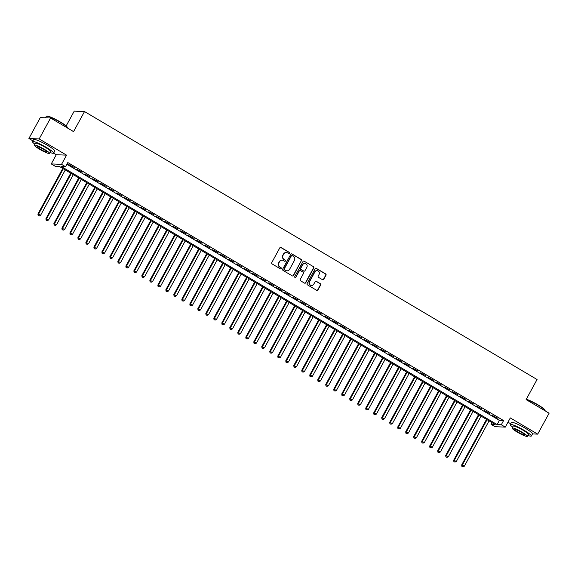 <?xml version="1.0" encoding="UTF-8"?>
<svg xmlns="http://www.w3.org/2000/svg" width="578" height="578" viewBox="0 0 578 578"><rect width="100%" height="100%" fill="white"/><g stroke="black" fill="none" stroke-linecap="round" stroke-linejoin="round"><path stroke-width="0.87" d="M289.614 253.33A0.657 0.636 92.4 0 0 289.383 252.427L281.038 247.492A0.946 0.903 92.4 0 0 279.81 247.846L271.747 262.636A0.946 0.903 92.4 0 0 272.086 263.922L280.424 268.857A0.657 0.636 92.4 0 0 281.284 268.604A0.657 0.636 92.4 0 0 281.053 267.708L279.969 267.065A3.02 2.89 92.4 0 1 278.892 262.954L279.564 261.718A3.02 2.89 92.4 0 1 283.509 260.577L284.586 261.22A0.657 0.636 92.4 0 0 285.453 260.967A0.657 0.636 92.4 0 0 285.214 260.064L284.138 259.428A3.02 2.89 92.4 0 1 283.054 255.31L283.726 254.082A3.02 2.89 92.4 0 1 287.671 252.94L288.754 253.576A0.657 0.636 92.4 0 0 289.614 253.33M288.899 253.641A0.657 0.636 92.4 0 0 289.101 252.42L280.764 247.478A0.946 0.903 92.4 0 0 280.496 247.377M280.568 268.922A0.657 0.636 92.4 0 0 280.771 267.693L279.969 267.065M284.737 261.278A0.657 0.636 92.4 0 0 284.94 260.057L284.138 259.428M322.502 279.701A0.946 0.903 92.4 0 0 323.731 279.347L325.992 275.2A0.946 0.903 92.4 0 0 325.66 273.907L316.397 268.423A0.946 0.903 92.4 0 0 315.162 268.784L307.106 283.567A0.946 0.903 92.4 0 0 307.438 284.853L316.701 290.337A0.946 0.903 92.4 0 0 317.936 289.983L320.667 284.968A0.946 0.903 92.4 0 0 320.328 283.682L316.368 281.341A0.946 0.903 92.4 0 0 315.133 281.696L313.775 284.181A2.522 2.42 92.4 0 1 311.571 285.46A2.522 2.42 92.4 0 1 309.577 281.696L314.887 271.956A2.522 2.42 92.4 0 1 317.091 270.677A2.522 2.42 92.4 0 1 319.085 274.449L318.203 276.067A0.946 0.903 92.4 0 0 318.536 277.353L322.502 279.701M501.292 424.758L505.288 427.12L495.014 426.694L491.018 424.324L495.187 424.498L59.426 166.464L55.264 166.291L51.269 163.928L61.543 164.354L65.538 166.724L61.369 166.551L497.131 424.577L501.292 424.758L503.575 420.574L67.821 162.541L65.538 166.724M50.582 118.013L39.174 138.937L28.9 138.503L40.308 117.587L50.582 118.013L73.565 131.625L84.518 111.547L537.063 379.515L526.11 399.6L549.1 413.212L537.692 434.136L510.309 417.916L505.288 427.12M50.134 152.498A12.022 1.59 -151.4 0 0 53.617 153.141L56.283 154.716L66.557 155.15L39.174 138.937M66.557 155.15L61.543 164.354M301.586 260.743A0.946 0.903 92.4 0 0 301.246 259.457L291.991 253.973A0.946 0.903 92.4 0 0 290.756 254.327L282.693 269.117A0.946 0.903 92.4 0 0 283.032 270.403L292.295 275.887A0.946 0.903 92.4 0 0 293.523 275.525L301.311 260.729A0.946 0.903 92.4 0 0 300.972 259.443L291.709 253.959A0.946 0.903 92.4 0 0 291.442 253.858M304.194 261.198L313.457 266.682A0.946 0.903 92.4 0 1 313.789 267.968L305.733 282.758A0.946 0.903 92.4 0 1 304.498 283.112L300.531 280.764A0.946 0.903 92.4 0 1 300.199 279.477L303.464 273.481A0.946 0.903 92.4 0 0 303.132 272.195L300.502 270.641A0.946 0.903 92.4 0 0 299.267 270.995L295.864 277.238A0.657 0.636 92.4 0 1 295.286 277.57A0.657 0.636 92.4 0 1 294.766 276.587L302.959 261.559A0.946 0.903 92.4 0 1 304.194 261.198L313.457 266.682M532.497 433.912L537.692 434.136M74.201 167.425L68.71 164.557L74.201 167.425M82.199 172.157L76.708 169.289L82.199 172.157M90.19 176.897L84.699 174.021L90.19 176.897M98.188 181.629L92.697 178.761L98.188 181.629M106.186 186.362L100.695 183.493L106.186 186.362M114.177 191.101L108.686 188.226L114.177 191.101M122.175 195.834L116.684 192.965L122.175 195.834M130.173 200.566L124.675 197.698L130.173 200.566M138.164 205.298L132.673 202.43L138.164 205.298M146.162 210.038L140.671 207.17L146.162 210.038M154.153 214.77L148.662 211.902L154.153 214.77M162.151 219.503L156.66 216.634L162.151 219.503M170.149 224.242L164.658 221.367L170.149 224.242M178.14 228.975L172.649 226.106L178.14 228.975M186.138 233.707L180.647 230.839L186.138 233.707M194.136 238.447L188.645 235.571L194.136 238.447M202.127 243.179L196.636 240.311L202.127 243.179M210.125 247.911L204.634 245.043L210.125 247.911M218.123 252.644L212.632 249.775L218.123 252.644M226.114 257.383L220.623 254.515L226.114 257.383M234.112 262.116L228.621 259.247L234.112 262.116M242.11 266.848L236.619 263.98L242.11 266.848M250.101 271.588L244.61 268.712L250.101 271.588M258.099 276.32L252.608 273.452L258.099 276.32M266.097 281.053L260.599 278.184L266.097 281.053M274.088 285.792L268.597 282.917L274.088 285.792M282.086 290.524L276.595 287.656L282.086 290.524M290.077 295.257L284.586 292.389L290.077 295.257M298.075 299.989L292.584 297.121L298.075 299.989M306.073 304.729L300.582 301.861L306.073 304.729M314.064 309.461L308.573 306.593L314.064 309.461M322.062 314.194L316.571 311.325L322.062 314.194M330.06 318.933L324.569 316.058L330.06 318.933M338.051 323.666L332.56 320.797L338.051 323.666M346.049 328.398L340.558 325.53L346.049 328.398M354.047 333.138L348.556 330.262L354.047 333.138M362.038 337.87L356.547 335.002L362.038 337.87M370.036 342.602L364.545 339.734L370.036 342.602M378.034 347.335L372.535 344.466L378.034 347.335M386.025 352.074L380.534 349.206L386.025 352.074M394.023 356.807L388.532 353.938L394.023 356.807M402.013 361.539L396.522 358.671L402.013 361.539M410.012 366.279L404.521 363.403L410.012 366.279M418.01 371.011L412.519 368.143L418.01 371.011M426 375.743L420.509 372.875L426 375.743M433.999 380.483L428.508 377.607L433.999 380.483M441.997 385.215L436.506 382.347L441.997 385.215M449.987 389.948L444.496 387.079L449.987 389.948M457.986 394.68L452.495 391.812L457.986 394.68M465.984 399.42L460.493 396.551L465.984 399.42M473.974 404.152L468.483 401.284L473.974 404.152M481.973 408.884L476.482 406.016L481.973 408.884M489.971 413.624L484.48 410.748L489.971 413.624M66.875 164.268L499.406 420.394L503.575 420.574M492.47 415.488L497.961 418.356L492.47 415.488M84.518 111.547L74.244 111.113L66.152 125.946M507.983 422.193L510.649 423.768M491.965 422.59L491.018 424.324M56.283 154.716L51.269 163.928M28.9 138.503L32.917 140.88M499.406 420.394L497.131 424.577M286.226 252.55A3.02 2.89 92.4 0 0 283.451 254.067L283.726 254.082M283.856 259.414A3.02 2.89 92.4 0 1 282.779 255.303L283.451 254.067M282.064 260.187A3.02 2.89 92.4 0 0 279.29 261.711L279.564 261.718M279.694 267.058A3.02 2.89 92.4 0 1 278.618 262.939L279.29 261.711M292.562 275.988A0.946 0.903 92.4 0 0 293.248 275.518L301.311 260.729M292.222 255.635A0.657 0.636 92.4 0 0 291.363 255.888L284.289 268.864A0.657 0.636 92.4 0 0 284.521 269.76L285.662 270.439A3.02 2.89 92.4 0 0 289.607 269.297L294.44 260.425A3.02 2.89 92.4 0 0 293.364 256.307L292.222 255.635M291.803 255.563A0.657 0.636 92.4 0 0 291.088 255.873L291.363 255.888M286.825 270.815A3.02 2.89 92.4 0 1 285.38 270.425L284.246 269.753A0.657 0.636 92.4 0 1 284.008 268.849L291.088 255.873M304.765 283.213A0.946 0.903 92.4 0 0 305.451 282.743L313.514 267.961A0.946 0.903 92.4 0 0 313.175 266.675M299.953 270.526A0.946 0.903 92.4 0 0 298.992 270.988L295.864 277.238M295.148 277.548A0.657 0.636 92.4 0 0 295.589 277.23M306.86 267.26A2.522 2.42 92.4 0 0 304.866 263.496A2.522 2.42 92.4 0 0 302.662 264.775L300.791 268.206A0.946 0.903 92.4 0 0 301.124 269.493L303.753 271.046A0.946 0.903 92.4 0 0 304.989 270.692L306.86 267.26M304.729 263.496A2.522 2.42 92.4 0 0 302.381 264.76L302.662 264.775M304.028 271.154A0.946 0.903 92.4 0 1 303.479 271.031L300.849 269.478A0.946 0.903 92.4 0 1 300.509 268.192L302.381 264.76M316.954 270.677A2.522 2.42 92.4 0 0 314.605 271.949L314.887 271.956M311.434 285.445A2.522 2.42 92.4 0 1 309.302 281.681L314.605 271.949M316.968 290.445A0.946 0.903 92.4 0 0 317.654 289.968L320.385 284.961A0.946 0.903 92.4 0 0 320.053 283.675L316.087 281.327A0.946 0.903 92.4 0 0 315.819 281.219M322.77 279.803A0.946 0.903 92.4 0 0 323.456 279.333L325.717 275.186A0.946 0.903 92.4 0 0 325.378 273.9L316.123 268.416A0.946 0.903 92.4 0 0 315.848 268.308M62.764 168.444L37.91 214.019L40.605 215.233L65.3 169.939M63.298 168.762L38.603 214.048L38.126 215.471L39.203 215.955L38.401 215.486M40.605 215.233L39.203 215.955M38.126 215.471L37.91 214.019M46.486 116.229L46.869 116.113A11.733 1.553 28.6 0 1 60.365 122.001A11.733 1.553 28.6 0 1 67.286 127.247L67.402 127.63A12.022 1.59 -151.4 0 0 60.314 122.261A12.022 1.59 -151.4 0 0 46.486 116.229A12.022 1.59 -151.4 0 0 46.291 116.359L45.503 117.804M32.513 141.632L33.647 139.536A12.022 1.59 -151.4 0 1 47.671 145.439A12.022 1.59 -151.4 0 1 54.758 151.046L53.617 153.141A12.022 1.59 -151.4 0 0 46.536 147.527A12.022 1.59 -151.4 0 0 32.513 141.632A12.022 1.59 -151.4 0 0 34.94 144.211M34.413 145.165L35.468 143.243A8.656 1.142 28.6 0 1 45.561 147.491A8.656 1.142 28.6 0 1 50.662 151.53L49.614 153.452A8.656 1.142 -151.4 0 0 44.513 149.413A8.656 1.142 -151.4 0 0 34.413 145.165A8.656 1.142 -151.4 0 0 39.514 149.203A8.656 1.142 -151.4 0 0 49.614 153.452M40.402 149.24A5.578 0.737 -151.4 0 0 46.912 151.978A5.578 0.737 -151.4 0 0 43.625 149.377A5.578 0.737 -151.4 0 0 37.115 146.639A5.578 0.737 -151.4 0 0 40.402 149.24M526.305 399.246A11.733 1.553 28.6 0 1 538.096 404.896A11.733 1.553 28.6 0 1 545.018 410.134L545.133 410.517A12.022 1.59 -151.4 0 0 538.046 405.149A12.022 1.59 -151.4 0 0 526.204 399.434M527.866 435.386A12.022 1.59 -151.4 0 0 531.348 436.029A12.022 1.59 -151.4 0 0 524.268 430.422A12.022 1.59 -151.4 0 0 510.244 424.519A12.022 1.59 -151.4 0 0 512.672 427.099M531.348 436.029L532.49 433.934A12.022 1.59 -151.4 0 0 525.409 428.327A12.022 1.59 -151.4 0 0 511.385 422.424L510.244 424.519M512.144 428.052L513.199 426.13A8.656 1.142 28.6 0 1 523.292 430.379A8.656 1.142 28.6 0 1 528.393 434.418L527.346 436.339A8.656 1.142 -151.4 0 0 522.245 432.301A8.656 1.142 -151.4 0 0 512.144 428.052A8.656 1.142 -151.4 0 0 517.245 432.091A8.656 1.142 -151.4 0 0 527.346 436.339M518.134 432.127A5.578 0.737 -151.4 0 0 524.643 434.866A5.578 0.737 -151.4 0 0 521.356 432.265A5.578 0.737 -151.4 0 0 514.846 429.526A5.578 0.737 -151.4 0 0 518.134 432.127M70.754 173.176L45.908 218.759L48.603 219.965L73.29 174.679M71.296 173.494L46.601 218.787L46.124 220.204L47.201 220.695L46.399 220.218M48.603 219.965L47.201 220.695M46.124 220.204L45.908 218.759M78.752 177.908L53.898 223.491L56.593 224.705L81.288 179.411M79.287 178.226L54.599 223.52L54.115 224.943L55.192 225.427L54.397 224.95M56.593 224.705L55.192 225.427M54.115 224.943L53.898 223.491M86.751 182.641L61.897 228.223L64.592 229.437L89.287 184.144M87.285 182.959L62.59 228.252L62.113 229.676L63.19 230.16L62.388 229.69M64.592 229.437L63.19 230.16M62.113 229.676L61.897 228.223M94.741 187.38L69.895 232.956L72.582 234.169L97.277 188.883M95.283 187.698L70.588 232.985L70.104 234.408L71.188 234.899L70.386 234.422M72.582 234.169L71.188 234.899M70.104 234.408L69.895 232.956M102.739 192.113L77.886 237.695L80.58 238.909L105.275 193.616M103.274 192.431L78.579 237.724L78.102 239.148L79.179 239.632L78.384 239.155M80.58 238.909L79.179 239.632M78.102 239.148L77.886 237.695M110.738 196.845L85.884 242.428L88.579 243.641L113.274 198.348M111.272 197.163L86.577 242.457L86.1 243.88L87.177 244.364L86.375 243.894M88.579 243.641L87.177 244.364M86.1 243.88L85.884 242.428M118.728 201.585L93.882 247.16L96.569 248.374L121.264 203.08M119.27 201.903L94.575 247.189L94.091 248.612L95.175 249.096L94.373 248.627M96.569 248.374L95.175 249.096M94.091 248.612L93.882 247.16M126.727 206.317L101.873 251.9L104.567 253.113L129.262 207.82M127.261 206.635L102.566 251.929L102.089 253.352L103.166 253.836L102.364 253.359M104.567 253.113L103.166 253.836M102.089 253.352L101.873 251.9M134.725 211.049L109.871 256.632L112.566 257.846L137.261 212.552M135.259 211.367L110.564 256.661L110.087 258.084L111.164 258.568L110.362 258.091M112.566 257.846L111.164 258.568M110.087 258.084L109.871 256.632M142.715 215.789L117.869 261.364L120.556 262.578L145.251 217.285M143.257 216.107L118.562 261.393L118.078 262.817L119.155 263.301L118.36 262.831M120.556 262.578L119.155 263.301M118.078 262.817L117.869 261.364M150.714 220.521L125.859 266.104L128.554 267.311L153.249 222.024M151.248 220.839L126.553 266.133L126.076 267.549L127.153 268.04L126.351 267.563M128.554 267.311L127.153 268.04M126.076 267.549L125.859 266.104M158.712 225.254L133.858 270.836L136.553 272.05L161.24 226.757M159.246 225.572L134.551 270.865L134.074 272.289L135.151 272.773L134.349 272.296M136.553 272.05L135.151 272.773M134.074 272.289L133.858 270.836M166.702 229.986L141.856 275.569L144.543 276.783L169.238 231.489M167.237 230.304L142.549 275.598L142.065 277.021L143.142 277.505L142.347 277.035M144.543 276.783L143.142 277.505M142.065 277.021L141.856 275.569M174.701 234.726L149.847 280.301L152.541 281.515L177.236 236.229M175.235 235.044L150.54 280.33L150.063 281.753L151.14 282.245L150.338 281.768M152.541 281.515L151.14 282.245M150.063 281.753L149.847 280.301M182.691 239.458L157.845 285.041L160.54 286.255L185.227 240.961M183.233 239.776L158.538 285.07L158.061 286.493L159.138 286.977L158.336 286.5M160.54 286.255L159.138 286.977M158.061 286.493L157.845 285.041M190.689 244.191L165.835 289.773L168.53 290.987L193.225 245.693M191.224 244.508L166.536 289.802L166.052 291.225L167.129 291.709L166.334 291.24M168.53 290.987L167.129 291.709M166.052 291.225L165.835 289.773M198.688 248.93L173.834 294.505L176.528 295.719L201.223 250.426M199.222 249.248L174.527 294.534L174.05 295.958L175.127 296.442L174.325 295.972M176.528 295.719L175.127 296.442M174.05 295.958L173.834 294.505M206.678 253.663L181.832 299.245L184.526 300.452L209.214 255.165M207.22 253.98L182.525 299.274L182.048 300.697L183.125 301.181L182.323 300.704M184.526 300.452L183.125 301.181M182.048 300.697L181.832 299.245M214.676 258.395L189.822 303.977L192.517 305.191L217.212 259.898M215.211 258.713L190.523 304.006L190.039 305.43L191.116 305.914L190.321 305.437M192.517 305.191L191.116 305.914M190.039 305.43L189.822 303.977M222.674 263.135L197.821 308.71L200.515 309.924L225.21 264.63M223.209 263.452L198.514 308.739L198.037 310.162L199.114 310.646L198.312 310.176M200.515 309.924L199.114 310.646M198.037 310.162L197.821 308.71M230.665 267.867L205.819 313.449L208.506 314.656L233.201 269.37M231.207 268.185L206.512 313.478L206.028 314.894L207.112 315.386L206.31 314.909M208.506 314.656L207.112 315.386M206.028 314.894L205.819 313.449M238.663 272.599L213.809 318.182L216.504 319.396L241.199 274.102M239.198 272.917L214.503 318.211L214.026 319.634L215.103 320.118L214.308 319.641M216.504 319.396L215.103 320.118M214.026 319.634L213.809 318.182M246.661 277.332L221.808 322.914L224.502 324.128L249.197 278.834M247.196 277.65L222.501 322.943L222.024 324.366L223.101 324.85L222.299 324.381M224.502 324.128L223.101 324.85M222.024 324.366L221.808 322.914M254.652 282.071L229.806 327.647L232.493 328.86L257.188 283.574M255.194 282.389L230.499 327.675L230.015 329.099L231.092 329.583L230.297 329.113M232.493 328.86L231.092 329.583M230.015 329.099L229.806 327.647M262.65 286.804L237.796 332.386L240.491 333.6L265.186 288.306M263.185 287.121L238.49 332.415L238.013 333.838L239.09 334.322L238.288 333.846M240.491 333.6L239.09 334.322M238.013 333.838L237.796 332.386M270.649 291.536L245.794 337.119L248.489 338.332L273.184 293.039M271.183 291.854L246.488 337.147L246.011 338.571L247.088 339.055L246.286 338.585M248.489 338.332L247.088 339.055M246.011 338.571L245.794 337.119M278.639 296.276L253.793 341.851L256.48 343.065L281.175 297.771M279.174 296.593L254.486 341.88L254.002 343.303L255.079 343.787L254.284 343.318M256.48 343.065L255.079 343.787M254.002 343.303L253.793 341.851M286.637 301.008L261.783 346.59L264.478 347.797L289.173 302.511M287.172 301.326L262.477 346.619L262 348.043L263.077 348.527L262.275 348.05M264.478 347.797L263.077 348.527M262 348.043L261.783 346.59M294.628 305.74L269.781 351.323L272.476 352.537L297.164 307.243M295.17 306.058L270.475 351.352L269.998 352.775L271.075 353.259L270.273 352.782M272.476 352.537L271.075 353.259M269.998 352.775L269.781 351.323M302.626 310.48L277.78 356.055L280.467 357.269L305.162 311.976M303.161 310.791L278.473 356.084L277.989 357.507L279.066 357.992L278.271 357.522M280.467 357.269L279.066 357.992M277.989 357.507L277.78 356.055M310.624 315.212L285.77 360.795L288.465 362.001L313.16 316.715M311.159 315.53L286.464 360.824L285.987 362.24L287.064 362.731L286.262 362.254M288.465 362.001L287.064 362.731M285.987 362.24L285.77 360.795M318.615 319.945L293.769 365.527L296.463 366.741L321.151 321.447M319.157 320.263L294.462 365.556L293.985 366.979L295.062 367.464L294.26 366.987M296.463 366.741L295.062 367.464M293.985 366.979L293.769 365.527M326.613 324.677L301.759 370.26L304.454 371.473L329.149 326.18M327.148 324.995L302.46 370.288L301.976 371.712L303.053 372.196L302.258 371.726M304.454 371.473L303.053 372.196M301.976 371.712L301.759 370.26M334.611 329.417L309.757 374.992L312.452 376.206L337.147 330.919M335.146 329.735L310.451 375.021L309.974 376.444L311.051 376.928L310.249 376.459M312.452 376.206L311.051 376.928M309.974 376.444L309.757 374.992M342.602 334.149L317.756 379.732L320.443 380.945L345.138 335.652M343.144 334.467L318.449 379.76L317.965 381.184L319.049 381.668L318.247 381.191M320.443 380.945L319.049 381.668M317.965 381.184L317.756 379.732M350.6 338.881L325.746 384.464L328.441 385.678L353.136 340.384M351.135 339.199L326.44 384.493L325.963 385.916L327.04 386.4L326.245 385.931M328.441 385.678L327.04 386.4M325.963 385.916L325.746 384.464M358.598 343.621L333.744 389.196L336.439 390.41L361.134 345.117M359.133 343.939L334.438 389.225L333.961 390.649L335.038 391.133L334.236 390.663M336.439 390.41L335.038 391.133M333.961 390.649L333.744 389.196M366.589 348.353L341.743 393.936L344.43 395.142L369.125 349.856M367.131 348.671L342.436 393.965L341.952 395.388L343.036 395.872L342.234 395.395M344.43 395.142L343.036 395.872M341.952 395.388L341.743 393.936M374.587 353.086L349.733 398.668L352.428 399.882L377.123 354.589M375.122 353.404L350.427 398.697L349.95 400.12L351.027 400.605L350.225 400.128M352.428 399.882L351.027 400.605M349.95 400.12L349.733 398.668M382.585 357.818L357.731 403.401L360.426 404.614L385.121 359.321M383.12 358.136L358.425 403.43L357.948 404.853L359.025 405.337L358.223 404.867M360.426 404.614L359.025 405.337M357.948 404.853L357.731 403.401M390.576 362.558L365.73 408.14L368.417 409.347L393.112 364.061M391.118 362.876L366.423 408.169L365.939 409.585L367.016 410.077L366.221 409.6M368.417 409.347L367.016 410.077M365.939 409.585L365.73 408.14M398.574 367.29L373.72 412.873L376.415 414.086L401.11 368.793M399.109 367.608L374.414 412.902L373.937 414.325L375.014 414.809L374.212 414.332M376.415 414.086L375.014 414.809M373.937 414.325L373.72 412.873M406.572 372.022L381.718 417.605L384.413 418.819L409.101 373.525M407.107 372.34L382.412 417.634L381.935 419.057L383.012 419.541L382.21 419.072M384.413 418.819L383.012 419.541M381.935 419.057L381.718 417.605M414.563 376.762L389.716 422.337L392.404 423.551L417.099 378.265M415.098 377.08L390.41 422.366L389.926 423.79L391.003 424.274L390.208 423.804M392.404 423.551L391.003 424.274M389.926 423.79L389.716 422.337M422.561 381.494L397.707 427.077L400.402 428.291L425.097 382.997M423.096 381.812L398.401 427.106L397.924 428.529L399.001 429.013L398.199 428.536M400.402 428.291L399.001 429.013M397.924 428.529L397.707 427.077M430.552 386.227L405.705 431.809L408.4 433.023L433.088 387.73M431.094 386.545L406.399 431.838L405.922 433.262L406.999 433.746L406.197 433.276M408.4 433.023L406.999 433.746M405.922 433.262L405.705 431.809M438.55 390.966L413.696 436.542L416.391 437.756L441.086 392.462M439.085 391.284L414.397 436.571L413.913 437.994L414.99 438.478L414.195 438.008M416.391 437.756L414.99 438.478M413.913 437.994L413.696 436.542M446.548 395.699L421.694 441.281L424.389 442.488L449.084 397.202M447.083 396.017L422.388 441.31L421.911 442.734L422.988 443.218L422.186 442.741M424.389 442.488L422.988 443.218M421.911 442.734L421.694 441.281M454.539 400.431L429.692 446.014L432.387 447.228L457.075 401.934M455.081 400.749L430.386 446.043L429.909 447.466L430.986 447.95L430.184 447.473M432.387 447.228L430.986 447.95M429.909 447.466L429.692 446.014M462.537 405.164L437.683 450.746L440.378 451.96L465.073 406.666M463.072 405.481L438.384 450.775L437.9 452.198L438.977 452.682L438.182 452.213M440.378 451.96L438.977 452.682M437.9 452.198L437.683 450.746M470.535 409.903L445.681 455.478L448.376 456.692L473.071 411.406M471.07 410.221L446.375 455.515L445.898 456.931L446.975 457.422L446.173 456.945M448.376 456.692L446.975 457.422M445.898 456.931L445.681 455.478M478.526 414.636L453.679 460.218L456.367 461.432L481.062 416.138M479.068 414.953L454.373 460.247L453.889 461.67L454.973 462.154L454.171 461.678M456.367 461.432L454.973 462.154M453.889 461.67L453.679 460.218M486.524 419.368L461.67 464.95L464.365 466.164L489.06 420.871M487.059 419.686L462.364 464.979L461.887 466.403L462.964 466.887L462.169 466.417M464.365 466.164L462.964 466.887M461.887 466.403L461.67 464.95"/></g></svg>
